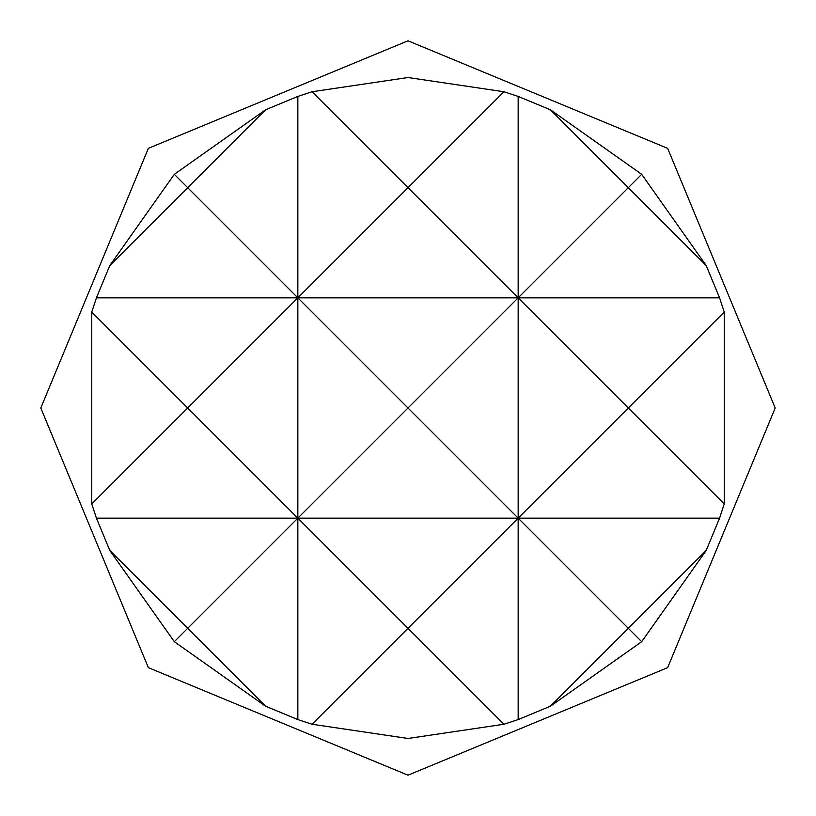 <?xml version="1.0" encoding="UTF-8"?>
<svg xmlns="http://www.w3.org/2000/svg" width="816" height="816" viewBox="0 0 816 816"><rect width="100%" height="100%" fill="white"/><g stroke="black" fill="none" stroke-linecap="round" stroke-linejoin="round"><path stroke-width="1.22" d="M312.069 724.251L408 738.48L503.931 724.251L518.16 719.579L550.423 706.217L641.682 641.682L706.217 550.423L719.579 518.16L724.251 503.931L724.251 312.069L628.32 408L518.16 297.84L408 408L297.84 297.84L187.68 408L297.84 518.16L297.84 96.421L265.577 109.783L174.318 174.318L109.783 265.577L96.421 297.84L91.749 312.069L91.749 503.931L96.421 518.16L109.783 550.423L174.318 641.682L265.577 706.217L297.84 719.579L312.069 724.251L408 628.32L297.84 518.16L408 408L518.16 518.16L518.16 96.421L503.931 91.749L408 187.68L312.069 91.749L297.84 96.421M503.931 91.749L408 77.52L312.069 91.749M518.16 719.579L518.16 518.16L628.32 408L724.251 503.931M91.749 503.931L187.68 408L91.749 312.069M265.577 109.783L187.68 187.68L297.84 297.84L408 187.68L518.16 297.84L628.32 187.68L550.423 109.783L518.16 96.421M706.217 265.577L641.682 174.318L628.32 187.68L706.217 265.577L719.579 297.84L724.251 312.069M109.783 265.577L187.68 187.68L174.318 174.318M641.682 174.318L550.423 109.783M297.84 719.579L297.84 518.16L187.68 628.32L265.577 706.217M550.423 706.217L628.32 628.32L518.16 518.16L408 628.32L503.931 724.251M706.217 550.423L628.32 628.32L641.682 641.682M174.318 641.682L187.68 628.32L109.783 550.423M96.421 297.84L719.579 297.84M96.421 518.16L719.579 518.16M408 40.8L667.651 148.349L775.2 408L667.651 667.651L408 775.2L148.349 667.651L40.8 408L148.349 148.349L408 40.8"/></g></svg>
